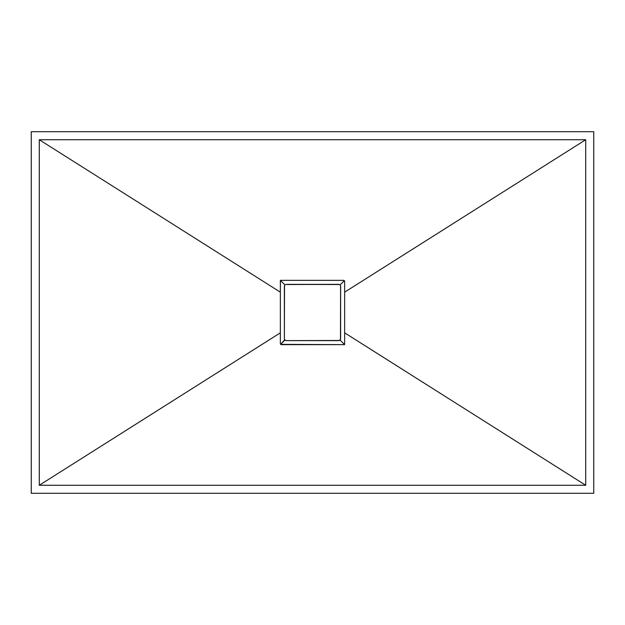 <?xml version="1.0" encoding="UTF-8"?>
<svg xmlns="http://www.w3.org/2000/svg" width="625" height="625" viewBox="0 0 625 625"><rect width="100%" height="100%" fill="white"/><g stroke="black" fill="none" stroke-linecap="round" stroke-linejoin="round"><path stroke-width="0.94" d="M31.25 131.695L31.25 493.305L593.75 493.305L593.75 131.695L31.25 131.695L31.25 493.305L593.75 493.305L593.75 131.695L31.25 131.695M344.195 280.523A1.008 1.008 0 0 0 343.641 280.359L335.852 280.359L343.836 280.375L344.641 281.359L344.641 343.641L344.023 344.562L344.57 344.023A1.008 1.008 0 0 0 344.641 343.641L344.641 332.828L585.711 485.266L344.641 332.828L344.641 292.172L585.711 139.734L585.711 485.266L39.289 485.266L280.359 332.828L280.359 292.172L280.359 332.828L39.289 485.266L39.289 139.734L280.359 292.172L280.438 280.977L280.359 292.172L39.289 139.734L585.711 139.734L585.711 485.266L39.289 485.266L39.289 139.734L585.711 139.734L344.641 292.172L344.641 281.359A1.008 1.008 0 0 0 344.57 280.984L344.352 280.648A1.008 1.008 0 0 0 344.203 280.531M344.352 344.352L340.039 340.039L344.352 344.352L343.641 344.641L280.648 344.352L343.641 344.641A1.008 1.008 0 0 0 344.188 344.477M280.805 344.477A1.008 1.008 0 0 0 281.359 344.641L280.359 343.641L280.359 332.828L280.359 343.641A1.008 1.008 0 0 0 280.43 344.016L280.648 344.352A1.008 1.008 0 0 0 280.797 344.469M280.648 280.648L284.961 284.961L280.648 280.648L281.359 280.359L280.43 280.977A1.008 1.008 0 0 0 280.359 281.359L281.359 280.359A1.008 1.008 0 0 0 280.812 280.523M335.852 280.359L281.359 280.359L335.852 280.359M340.289 339.734L338.617 340.625A2.008 2.008 0 0 0 340.625 338.617A2.008 2.008 0 0 1 338.617 340.625L286.383 340.625A2.008 2.008 0 0 1 284.375 338.617A2.008 2.008 0 0 0 286.383 340.625L338.617 340.625A2.008 2.008 0 0 0 340.625 338.617L340.625 286.383A2.008 2.008 0 0 0 338.617 284.375A2.008 2.008 0 0 1 340.625 286.383L340.469 287.148M286.773 284.414L286.383 284.375A2.008 2.008 0 0 0 284.375 286.383L284.375 338.617A2.008 2.008 0 0 0 286.383 340.625L284.961 340.039L280.648 344.352L284.711 339.734M280.359 343.602L280.359 341.008L280.359 343.602M280.359 340.93L280.359 338.305L280.359 340.93M280.359 338.211L280.359 335.578L280.359 338.211M280.359 335.508L280.359 332.852L280.359 335.508M280.359 332.773L280.359 322.766L280.359 332.773M280.359 322.633L280.359 312.609L280.359 322.633M280.359 312.5L280.359 304.969L280.359 312.5M280.359 304.852L280.359 297.305L280.359 304.852M280.359 297.219L280.359 294.789L280.359 297.219M280.359 294.68L280.359 292.227L280.359 294.68M280.359 292.148L280.359 289.523L280.359 292.148M280.359 289.453L280.359 286.82L280.359 289.453M280.359 286.742L280.359 284.141L280.359 286.742M280.359 284.062L280.359 281.398L280.359 284.062M284.711 285.266L285.266 284.711M280.359 280.359L289.109 280.359L280.359 280.359M289.18 280.359L292.992 280.359L289.18 280.359M293.078 280.359L304.68 280.359L293.078 280.359M304.727 280.359L312.5 280.359L304.727 280.359M312.523 280.359L320.25 280.359L312.523 280.359M320.289 280.359L322.188 280.359L320.289 280.359M322.273 280.359L328.055 280.359L322.273 280.359M328.078 280.359L339.719 280.359L328.078 280.359M339.758 280.359L343.641 280.359L339.758 280.359M344.352 280.648L340.039 284.961L344.352 280.648M339.734 284.711L340.289 285.266M344.641 344.641L335.891 344.641L344.641 344.641M335.82 344.641L332.008 344.641L335.82 344.641M331.922 344.641L320.32 344.641L331.922 344.641M320.273 344.641L312.5 344.641L320.273 344.641M312.477 344.641L304.75 344.641L312.477 344.641M304.711 344.641L302.812 344.641L304.711 344.641M302.727 344.641L296.945 344.641L302.727 344.641M296.922 344.641L285.281 344.641L296.922 344.641M285.242 344.641L281.359 344.641L285.242 344.641M340.586 286.773L340.469 339.383M344.641 281.398L344.641 283.992L344.641 281.398M344.641 284.07L344.641 286.695L344.641 284.07M344.641 286.789L344.641 289.422L344.641 286.789M344.641 289.492L344.641 292.148L344.641 289.492M344.641 292.227L344.641 302.234L344.641 292.227M344.641 302.367L344.641 312.391L344.641 302.367M344.641 312.5L344.641 320.031L344.641 312.5M344.641 320.148L344.641 327.695L344.641 320.148M344.641 327.781L344.641 330.211L344.641 327.781M344.641 330.32L344.641 332.773L344.641 330.32M344.641 332.852L344.641 335.477L344.641 332.852M344.641 335.547L344.641 338.18L344.641 335.547M344.641 338.258L344.641 340.859L344.641 338.258M344.641 340.938L344.641 343.602L344.641 340.938M340.625 338.617L340.625 286.383A2.008 2.008 0 0 0 338.617 284.375L287.148 284.531M338.617 284.375L286.383 284.375A2.008 2.008 0 0 0 284.375 286.383A2.008 2.008 0 0 1 286.383 284.375L339.383 284.531M284.375 286.383L284.375 338.617L284.531 285.617M339.383 340.469L286.383 340.625"/></g></svg>
